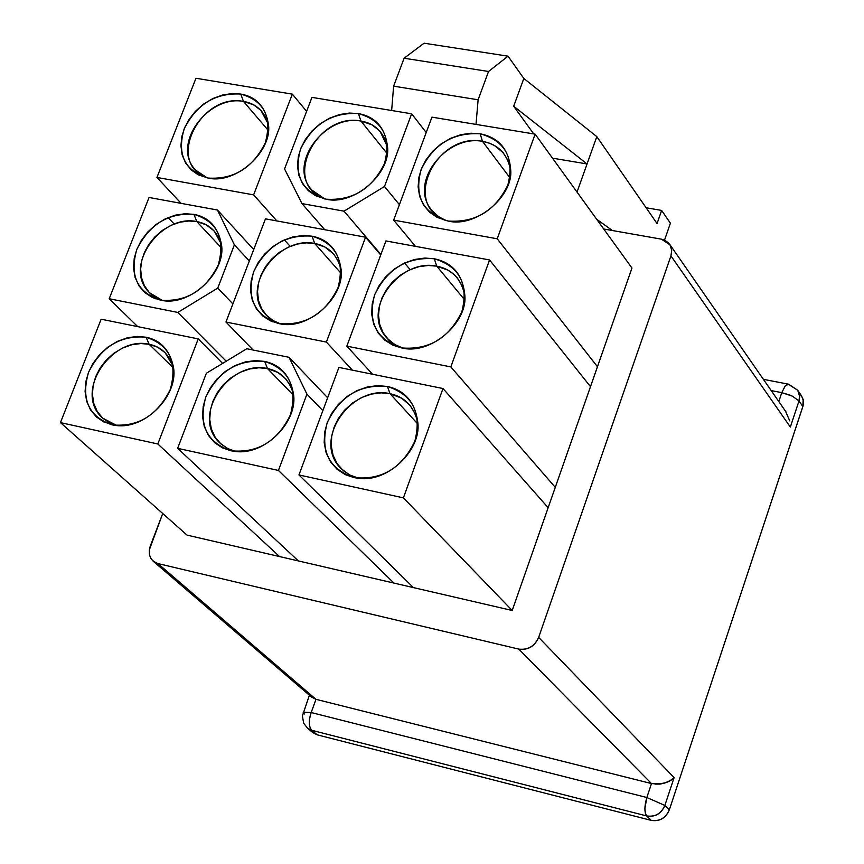 <?xml version="1.0" encoding="UTF-8"?>
<svg xmlns="http://www.w3.org/2000/svg" width="864" height="864" viewBox="0 0 864 864"><rect width="100%" height="100%" fill="white"/><g stroke="black" fill="none" stroke-linecap="round" stroke-linejoin="round"><path stroke-width="1.3" d="M157.82 443.977L198.223 338.893L101.153 319.205L60.458 422.615L157.82 443.977L60.458 422.615L187.024 535.108L279.558 556.567L157.82 443.977L279.558 556.567L187.024 535.108L60.458 422.615L101.153 319.205L198.223 338.893L157.82 443.977M112.05 424.85C88.636 416.599 80.795 399.082 88.549 372.298C101.38 346.712 120.582 335.016 146.135 337.219C169.7 345.028 177.736 362.47 170.262 389.545C157.28 415.584 137.873 427.345 112.05 424.85L116.046 425.498C146.092 429.721 180.112 393.638 173.059 365.386C169.214 349.52 160.25 340.135 146.135 337.219L149.137 344.282C160.661 346.561 168.674 353.905 173.2 366.325L165.056 352.598L157.529 347.198L149.137 344.282L146.135 337.219L137.268 336.442L127.451 337.748L117.342 341.377L107.762 347.231L99.468 354.812L92.999 363.42L88.549 372.298L85.871 381.575L85.093 391.435L86.616 401.155L90.515 409.925L96.487 417.02L103.907 422.021L116.446 425.542L112.05 424.85M217.469 210.028L149.051 197.478L109.21 298.739L177.822 312.433L217.76 288.09L234.392 244.858L217.469 210.028L253.714 249.523L217.469 210.028L234.392 244.858L217.76 288.09L177.822 312.433L109.21 298.739L137.7 326.614L109.21 298.739L149.051 197.478L217.469 210.028M160.564 300.154C137.203 292.464 129.298 275.53 136.836 249.35C149.45 224.251 168.48 212.587 193.936 214.358C217.436 221.616 225.547 238.475 218.268 264.935C205.513 290.466 186.278 302.206 160.564 300.154L161.417 300.316C190.264 306.904 227.761 271.199 221.141 242.935C217.674 226.692 208.602 217.166 193.936 214.358L196.808 221.594C208.818 223.765 216.972 231.25 221.27 244.037L214.132 230.893L206.042 224.748L196.808 221.594L193.936 214.358L185.101 213.732L175.349 215.147L165.305 218.83L155.801 224.662L147.593 232.168L141.21 240.646L136.836 249.35L134.233 258.412L133.52 268.024L135.108 277.474L139.039 285.952L145.022 292.766L152.442 297.518L160.564 300.154M393.66 220.126L497.221 238.788L535.129 134.147L431.935 117.148L393.66 220.126L431.935 117.148L535.129 134.147L497.221 238.788L393.66 220.126L415.444 246.348L393.66 220.126M448.124 221.044C423.079 213.484 414.04 196.409 421.016 169.808C433.393 144.256 453.103 132.246 480.146 133.79C505.321 140.897 514.577 157.907 507.913 184.799C495.396 210.794 475.47 222.88 448.124 221.044C475.481 228.042 513.389 196.582 510.7 169.873C509.08 149.526 498.895 137.495 480.146 133.79L482.501 141.361C498.096 144.191 507.492 153.932 510.689 170.575L508.162 160.769L503.215 152.755L494.5 145.562L489.467 143.219L482.501 141.361L480.146 133.79L470.966 133.229L460.912 134.665L450.63 138.305L440.91 144.04L432.529 151.438L425.995 159.84L421.502 168.534L418.878 177.433L418.122 186.926L419.645 196.387L423.544 205.049L429.57 212.198L437.152 217.393L448.124 221.044M346.82 346.151L450.824 366.908L489.564 259.956L385.927 240.937L346.82 346.151L372.535 374.242L346.82 346.151L385.927 240.937L489.564 259.956L590.49 386.662L512.212 610.492L279.558 556.567L512.212 610.492L597.456 366.725L590.49 386.662L489.564 259.956L450.824 366.908L555.271 487.361L450.824 366.908L346.82 346.151M401.566 347.922C376.434 339.779 367.459 322.088 374.63 294.872C387.234 268.812 407.117 256.77 434.29 258.757C459.562 266.447 468.763 284.051 461.894 311.58C449.15 338.105 429.041 350.222 401.566 347.922L402.646 348.127C430.834 354.856 468.061 322.434 464.8 295.002C462.758 274.72 452.585 262.634 434.29 258.757L436.763 266.155C451.969 269.147 461.311 278.91 464.8 295.445L462.305 286.135L457.402 278.024L453.665 274.169L447.908 270.13L436.763 266.155L434.29 258.757L424.861 258.055L414.504 259.481L403.942 263.25L394.006 269.266L385.517 277.031L378.994 285.822L374.63 294.872L372.146 304.29L371.704 314.302L373.702 324.14L378.173 332.996L384.772 340.135L392.828 345.136L401.566 347.922M403.402 497.869L442.994 388.53L338.915 367.427L298.955 474.952L403.402 497.869L512.212 610.492L403.402 497.869L298.955 474.952L413.402 587.585L298.955 474.952L338.915 367.427L442.994 388.53L548.154 507.708L442.994 388.53L403.402 497.869M353.981 477.608C328.763 468.85 319.842 450.533 327.218 422.669C340.049 396.079 360.126 384.016 387.428 386.467C412.787 394.751 421.934 412.981 414.86 441.169C401.89 468.245 381.596 480.384 353.981 477.608L359.046 478.397C388.336 482.371 421.373 449.777 417.841 422.658C415.325 402.548 405.194 390.496 387.428 386.467L390.031 393.682C404.762 396.803 414.029 406.523 417.852 422.852L415.422 414.212L410.119 405.454L401.598 398.164L390.031 393.682L387.428 386.467L377.946 385.603L367.535 386.91L356.886 390.625L346.864 396.662L338.278 404.514L331.668 413.446L327.218 422.669L324.67 432.313L324.173 442.595L326.117 452.747L330.556 461.916L337.144 469.346L345.211 474.606L353.981 477.608L358.992 478.354L353.981 477.608M225.958 322.034L326.387 342.079L365.558 237.2L265.464 218.84L225.958 322.034L265.464 218.84L365.558 237.2L380.711 254.966L365.558 237.2L326.387 342.079L352.35 370.148L326.387 342.079L225.958 322.034L253.12 350.028L225.958 322.034M278.975 323.622C254.75 315.716 246.326 298.415 253.681 271.717C266.296 246.154 285.746 234.306 312.044 236.174C336.398 243.637 345.038 260.863 337.964 287.852C325.21 313.87 305.543 325.793 278.975 323.622L279.925 323.806C308.556 330.469 345.946 296.287 340.902 268.294C337.997 250.15 328.374 239.447 312.044 236.174L314.723 243.497C328.201 246.024 336.938 254.556 340.956 269.093L338.245 260.96L333.612 253.962L324.842 247.018L314.723 243.497L312.044 236.174L302.918 235.516L292.864 236.93L282.571 240.656L272.862 246.586L264.514 254.21L258.055 262.84L253.681 271.717L251.143 280.962L250.56 290.758L252.342 300.402L256.532 309.064L262.818 316.04L270.551 320.911L278.975 323.622M384.491 186.505L411.653 113.8L311.958 97.373L284.558 168.944L301.979 203.591L344.023 211.172L384.491 186.505L399.406 204.682L384.491 186.505L344.023 211.172L301.979 203.591L324.724 229.705L301.979 203.591L284.558 168.944L311.958 97.373L411.653 113.8L426.211 132.538L411.653 113.8L384.491 186.505M326.03 199.184C301.882 191.84 293.393 175.122 300.553 149.029C312.952 123.952 332.23 112.136 358.398 113.584C382.687 120.496 391.381 137.138 384.502 163.512C371.974 189.022 352.48 200.912 326.03 199.184C353.776 206.075 391.748 172.94 387.407 145.768C384.89 127.44 375.224 116.705 358.398 113.584L360.958 121.068C374.857 123.455 383.692 132.03 387.439 146.772L379.976 131.166L371.909 124.805L360.958 121.068L358.398 113.584L349.51 113.054L339.725 114.491L329.692 118.098L320.177 123.757L311.936 131.047L305.478 139.32L301.018 147.874L298.339 156.622L297.497 165.953L298.858 175.23L302.54 183.697L308.318 190.674L315.619 195.718L326.03 199.184M206.356 373.27L177.628 448.33L278.435 470.448L306.936 394.135L289.04 357.307L246.802 348.743L206.356 373.27L246.802 348.743L289.04 357.307L327.64 397.775L289.04 357.307L306.936 394.135L278.435 470.448L393.962 583.081L278.435 470.448L177.628 448.33L298.372 560.92L177.628 448.33L206.356 373.27M230.893 450.76C206.593 442.26 198.234 424.354 205.805 397.051C218.646 370.969 238.27 359.089 264.676 361.411C289.116 369.446 297.691 387.277 290.412 414.904C277.43 441.45 257.591 453.406 230.893 450.76L235.375 451.483C265.162 455.587 298.75 421.124 293.35 393.26C290.012 375.419 280.454 364.802 264.676 361.411L267.484 368.55C280.476 371.196 289.116 379.631 293.404 393.854L290.79 386.37L285.779 378.875L277.97 372.514L267.484 368.55L264.676 361.411L255.506 360.59L245.408 361.897L235.03 365.58L225.234 371.509L216.799 379.231L210.254 388.001L205.805 397.051L203.191 406.501L202.543 416.567L204.271 426.503L208.44 435.467L214.704 442.724L222.448 447.854L230.893 450.76L235.807 451.516L230.893 450.76M156.946 177.444L253.616 194.875L292.345 94.144L195.966 78.257L156.946 177.444L181.148 203.375L156.946 177.444L195.966 78.257L292.345 94.144L253.616 194.875L156.946 177.444M208.062 178.06C184.766 170.921 176.796 154.548 184.129 128.952C196.528 104.328 215.406 92.696 240.743 94.046C264.179 100.775 272.344 117.072 265.27 142.938C252.742 167.983 233.669 179.69 208.062 178.06C236.034 184.831 273.996 150.271 268.164 122.85C265.054 106.326 255.917 96.725 240.743 94.046L243.497 101.444C255.928 103.496 264.19 111.056 268.283 124.114L260.971 110.43L253.508 104.792L243.497 101.444L240.743 94.046L232.114 93.56L222.599 94.997L212.803 98.561L203.494 104.155L195.394 111.348L189.011 119.491L184.561 127.894L181.85 136.501L180.911 145.67L182.12 154.764L185.598 163.048L191.128 169.862L198.158 174.755L208.062 178.06M661.424 239.166L603.72 228.992L661.424 239.166L670.054 244.89L671.717 250.333L670.928 255.895C672.948 247.18 669.784 241.607 661.424 239.166M799.222 393.412L801.392 395.68L803.174 399.492L802.861 406.566L669.308 809.914L664.87 805.442L674.104 777.611L538.661 637.384C534.665 646.423 528.034 650.322 518.756 649.091L157.939 563.576L153.166 561.179L151.038 558.706L149.45 554.807L149.267 550.044L162.724 513.508L150.228 546.221C147.798 554.98 150.368 560.768 157.939 563.576L518.756 649.091C527.915 650.192 534.546 646.294 538.661 637.384L670.928 255.895L790.344 427.054L670.928 255.895L538.661 637.384L674.104 777.611L664.87 805.442L669.308 809.914C665.658 818.068 659.621 821.556 651.208 820.379L317.153 734.81L310.511 729.896M631.962 268.045L597.456 366.725L497.221 238.788L597.456 366.725L631.962 268.045L535.129 134.147L631.962 268.045M789.761 420.887L785.527 411.232M596.689 219.272L612.414 230.526L596.689 219.272M664.535 240.095L670.399 223.204L661.64 210.427L657.061 223.549L596.808 136.62L577.022 192.089L587.056 163.955L553.867 158.393L553.468 159.505L553.867 158.393L587.056 163.955L513.691 106.24L533.725 133.92L513.691 106.24L523.832 78.462L508.021 56.171L488.538 71.485L478.116 99.792L476.01 124.405L478.116 99.792L488.538 71.485L508.021 56.171L523.832 78.462L513.691 106.24L587.056 163.955L596.808 136.62L523.832 78.462L596.808 136.62L657.061 223.549L661.64 210.427L670.399 223.204L664.535 240.095M424.094 43.2L508.021 56.171L424.094 43.2L404.114 58.223L424.094 43.2M391.651 110.506L393.617 86.162L404.114 58.223L488.538 71.485L404.114 58.223L393.617 86.162L478.116 99.792L393.617 86.162L391.651 110.506M646.11 207.749L661.64 210.427L646.11 207.749M788.648 384.21L787.115 384.448L785.084 386.24L781.78 392.645L771.206 390.593L781.78 392.645L785.16 385.981L788.551 384.188M790.02 385.333L797.731 390.269L799.686 396.695L799.006 400.928L792.32 396.133L781.78 392.645L790.312 395.237M799.006 400.928L790.344 427.054L799.006 400.928L802.861 406.566L799.006 400.928L799.6 395.258L797.666 390.236M307.487 728.093L311.785 730.307L307.444 728.093L312.822 732.607L317.153 734.81L311.785 730.307L317.153 734.81L651.208 820.379L646.715 815.951L311.785 730.307C308.675 726.71 308.47 720.781 311.18 712.53L646.844 797.515L311.18 712.53C308.556 720.878 308.75 726.797 311.785 730.307L646.715 815.951L645.44 813.564L644.879 808.704L646.844 797.515L664.87 805.442L646.844 797.515C644.317 806.306 644.274 812.452 646.715 815.951C655.171 817.139 661.219 813.64 664.87 805.442C661.284 813.769 655.225 817.268 646.715 815.951L651.208 820.379C659.696 821.696 665.734 818.208 669.308 809.914L803.11 405.724L803.423 400.745L801.576 395.95L797.731 390.269L788.605 384.199M781.78 392.645L778.81 401.555L781.78 392.645M304.301 713.999L303.178 712.282L311.18 712.53L303.221 712.314M311.699 697.183L315.986 699.322L157.939 563.576L315.986 699.322L651.488 783.572L518.756 649.091L651.488 783.572L646.844 797.515L651.488 783.572L315.986 699.322L311.18 712.53L315.986 699.322L310.975 696.578M651.488 783.572C662.245 784.469 669.784 782.482 674.104 777.611L670.313 780.527L664.924 782.989L660.042 784.102L654.934 784.102M359.24 478.418L350.838 475.567L343.332 470.686L337.208 463.774L333.072 455.252L331.258 445.824L331.711 436.266L334.076 427.302L338.202 418.727L344.347 410.422L352.328 403.121L361.638 397.526L371.531 394.07L381.218 392.861L390.031 393.682L417.884 424.094L390.031 393.682C351.518 384.437 311.353 440.446 341.258 468.752L349.618 474.952L359.24 478.418M403.088 348.203L395.356 344.92L388.476 339.692L383.087 332.672L379.706 324.335L378.518 315.328L379.393 306.364L381.974 298.015L386.273 289.84L392.461 281.999L400.334 275.162L409.385 269.924L418.943 266.674L428.263 265.486L436.763 266.155L464.594 299.786L436.763 266.155C399.6 258.023 360.029 310.133 387.04 338.18L394.492 344.401L403.088 348.203M446.256 220.666C400.723 204.8 436.612 131.9 482.501 141.361L509.879 177.746L482.501 141.361C446.548 134.212 407.635 182.974 432.043 210.546L438.545 216.626L446.256 220.666M324.734 198.925C280.735 183.611 316.57 111.888 360.958 121.068L387.061 153.468L360.958 121.068C325.577 113.994 286.988 163.523 311.882 190.069L324.734 198.925M280.724 323.935L273.294 320.717L266.728 315.598L261.652 308.718L258.52 300.553L257.537 291.74L258.541 282.971L261.176 274.795L265.475 266.782L271.598 259.092L279.32 252.385L288.176 247.244L297.464 244.037L306.504 242.86L314.723 243.497L340.988 273.251L314.723 243.497C278.186 235.462 238.982 288.306 266.35 315.198L273.067 320.576L280.724 323.935M235.969 451.537L228.139 448.794L220.968 444.01L215.168 437.238L211.334 428.9L209.747 419.666L210.362 410.335L212.803 401.566L216.95 393.163L223.031 385.02L230.872 377.87L239.965 372.373L249.599 368.982L258.973 367.783L267.484 368.55L293.522 395.323L267.484 368.55C229.684 359.435 189.907 416.102 220.007 443.113L227.567 448.513L235.969 451.537M116.986 425.585L109.48 422.852L102.665 418.111L97.232 411.448L93.722 403.272L92.405 394.254L93.193 385.139L95.72 376.596L99.889 368.377L105.916 360.428L113.616 353.441L122.504 348.073L131.857 344.736L140.929 343.548L149.137 344.282L173.394 367.934L149.137 344.282C112.072 335.297 72.684 392.45 102.794 418.219L116.986 425.585M162.518 300.488L155.38 297.335L149.116 292.302L144.331 285.574L141.458 277.571L140.648 268.942L141.782 260.356L144.472 252.353L148.77 244.49L154.818 236.963L162.41 230.375L171.05 225.32L180.101 222.167L188.87 221L196.808 221.594L221.497 248.011L196.808 221.594C160.942 213.667 122.083 267.084 149.634 292.842L162.518 300.488M207.252 177.908C164.754 163.08 200.556 92.534 243.497 101.444L268.229 130.345L243.497 101.444C208.71 94.468 170.456 144.612 195.664 170.132L207.252 177.908M276.858 220.925L253.616 194.875L276.858 220.925M174.182 224.003L168.091 217.577L174.182 224.003M410.108 269.6L404.525 262.98L410.108 269.6M322.844 410.648L306.936 394.135L322.844 410.648M222.62 363.409L198.223 338.893L222.62 363.409M226.217 361.228L177.822 312.433L226.217 361.228M232.902 303.912L217.76 288.09L232.902 303.912M249.329 260.993L234.392 244.858L249.329 260.993M284.321 239.857L290.164 246.38L284.321 239.857M380.905 254.448L344.023 211.172L380.905 254.448M306.601 111.348L292.345 94.144L306.601 111.348M669.632 244.231L785.959 411.858M788.368 384.156L763.398 379.339M309.398 695.218L302.389 715.943L303.674 723.2L307.444 728.093M153.166 561.179L311.904 697.367M393.476 345.416L387.04 338.18M272.549 321.764L266.35 315.198M155.574 298.793L149.634 292.842"/></g></svg>
